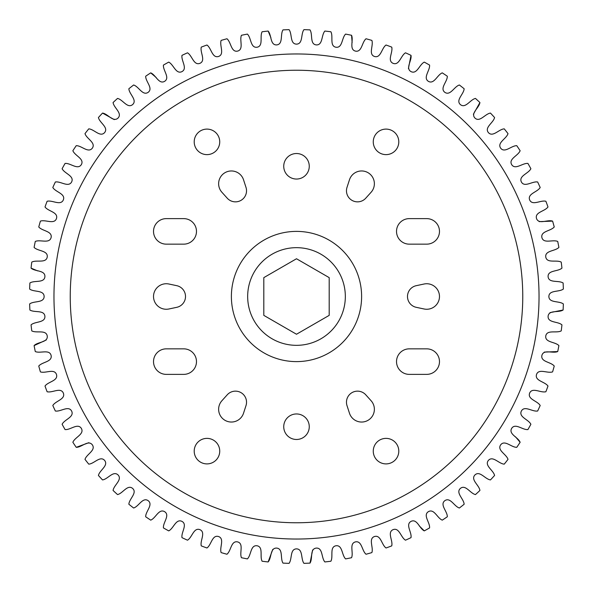 <?xml version="1.0" encoding="UTF-8"?>
<svg xmlns="http://www.w3.org/2000/svg" width="593" height="593" viewBox="0 0 593 593"><rect width="100%" height="100%" fill="white"/><g stroke="black" fill="none" stroke-linecap="round" stroke-linejoin="round"><path stroke-width="0.89" d="M345.334 296.5A48.834 48.834 0 0 0 296.5 247.666A48.834 48.834 0 0 0 247.666 296.5A48.834 48.834 0 0 0 296.5 345.334A48.834 48.834 0 0 0 345.334 296.5M219.736 141.86A12.764 12.764 0 0 1 206.972 154.625A12.764 12.764 0 0 1 194.207 141.86A12.764 12.764 0 0 1 206.972 129.104A12.764 12.764 0 0 1 219.736 141.86M219.736 451.14A12.764 12.764 0 0 1 206.972 463.896A12.764 12.764 0 0 1 194.207 451.14A12.764 12.764 0 0 1 206.972 438.375A12.764 12.764 0 0 1 219.736 451.14M227.23 394.819A11.067 11.067 0 0 1 245.984 405.649L243.53 413.217A12.764 12.764 0 0 1 225.006 420.326A12.764 12.764 0 0 1 221.908 400.735L227.23 394.819M196.483 361.611A12.764 12.764 0 0 0 183.726 348.847L166.277 348.847A12.764 12.764 0 0 0 153.52 361.611A12.764 12.764 0 0 0 166.277 374.376L183.726 374.376A12.764 12.764 0 0 0 196.483 361.611M176.721 285.67A11.067 11.067 0 0 1 176.721 307.33L168.931 308.983A12.764 12.764 0 0 1 153.52 296.5A12.764 12.764 0 0 1 168.931 284.017L176.721 285.67M196.483 231.389A12.764 12.764 0 0 0 183.726 218.624L166.277 218.624A12.764 12.764 0 0 0 153.52 231.389A12.764 12.764 0 0 0 166.277 244.153L183.726 244.153A12.764 12.764 0 0 0 196.483 231.389M245.984 187.351A11.067 11.067 0 0 1 227.23 198.181L221.908 192.265A12.764 12.764 0 0 1 225.006 172.674A12.764 12.764 0 0 1 243.53 179.783L245.984 187.351M373.264 141.86A12.764 12.764 0 0 0 386.028 154.625A12.764 12.764 0 0 0 398.792 141.86A12.764 12.764 0 0 0 386.028 129.104A12.764 12.764 0 0 0 373.264 141.86M373.264 451.14A12.764 12.764 0 0 0 386.028 463.896A12.764 12.764 0 0 0 398.792 451.14A12.764 12.764 0 0 0 386.028 438.375A12.764 12.764 0 0 0 373.264 451.14M439.48 296.5A12.764 12.764 0 0 0 424.069 284.017L416.279 285.67A11.067 11.067 0 0 0 416.279 307.33L424.069 308.983A12.764 12.764 0 0 0 439.48 296.5M439.48 231.389A12.764 12.764 0 0 0 426.723 218.624L409.274 218.624A12.764 12.764 0 0 0 396.517 231.389A12.764 12.764 0 0 0 409.274 244.153L426.723 244.153A12.764 12.764 0 0 0 439.48 231.389M439.48 361.611A12.764 12.764 0 0 0 426.723 348.847L409.274 348.847A12.764 12.764 0 0 0 396.517 361.611A12.764 12.764 0 0 0 409.274 374.376L426.723 374.376A12.764 12.764 0 0 0 439.48 361.611M374.376 409.274A12.764 12.764 0 0 0 371.092 400.735L365.77 394.819A11.067 11.067 0 0 0 347.016 405.649L349.47 413.217A12.764 12.764 0 0 0 374.376 409.274M374.376 183.726A12.764 12.764 0 0 0 349.47 179.783L347.016 187.351A11.067 11.067 0 0 0 365.77 198.181L371.092 192.265A12.764 12.764 0 0 0 374.376 183.726M283.736 166.277A12.764 12.764 0 0 0 296.5 179.042A12.764 12.764 0 0 0 309.264 166.277A12.764 12.764 0 0 0 296.5 153.52A12.764 12.764 0 0 0 283.736 166.277M283.736 426.723A12.764 12.764 0 0 0 296.5 439.48A12.764 12.764 0 0 0 309.264 426.723A12.764 12.764 0 0 0 296.5 413.958A12.764 12.764 0 0 0 283.736 426.723M53.963 296.5A242.537 242.537 0 0 0 296.5 539.037A242.537 242.537 0 0 0 539.037 296.5A242.537 242.537 0 0 0 296.5 53.963A242.537 242.537 0 0 0 53.963 296.5M561.23 262.113A266.954 266.954 0 0 1 561.942 268.132C557.902 271.742 547.739 270.023 548.088 276.701C548.784 283.35 558.554 280.059 563.113 282.994A266.954 266.954 0 0 1 563.35 289.05C559.036 292.327 549.044 289.814 548.866 296.5C549.044 303.186 559.036 300.673 563.35 303.95A266.954 266.954 0 0 1 563.113 310.006C558.554 312.941 548.784 309.65 548.088 316.299C547.739 322.977 557.902 321.258 561.942 324.868A266.954 266.954 0 0 1 561.23 330.887C556.456 333.451 546.976 329.404 545.76 335.979C544.885 342.606 555.152 341.687 558.902 345.6A266.954 266.954 0 0 1 557.716 351.553C552.758 353.732 543.625 348.958 541.898 355.415C540.505 361.952 550.808 361.841 554.24 366.037A266.954 266.954 0 0 1 552.594 371.878C547.472 373.664 538.748 368.186 536.517 374.487C534.612 380.899 544.9 381.595 547.984 386.05A266.954 266.954 0 0 1 545.886 391.736C540.646 393.115 532.373 386.97 529.66 393.077C527.259 399.319 537.458 400.824 540.186 405.501A266.954 266.954 0 0 1 537.651 411.008C532.314 411.972 524.546 405.197 521.366 411.075C518.482 417.109 528.526 419.407 530.883 424.284A266.954 266.954 0 0 1 527.918 429.577C522.529 430.118 515.317 422.757 511.677 428.361C508.334 434.15 518.171 437.234 520.135 442.282A266.954 266.954 0 0 1 516.762 447.322C511.344 447.441 504.739 439.532 500.67 444.839C496.882 450.346 506.444 454.186 508.008 459.375A266.954 266.954 0 0 1 504.25 464.141C498.839 463.83 492.872 455.431 488.402 460.398C484.192 465.594 493.428 470.175 494.577 475.467A266.954 266.954 0 0 1 490.463 479.922C485.089 479.188 479.796 470.345 474.949 474.949C470.345 479.796 479.188 485.089 479.922 490.463A266.954 266.954 0 0 1 475.467 494.577C470.175 493.428 465.594 484.192 460.398 488.402C455.431 492.872 463.83 498.839 464.141 504.25A266.954 266.954 0 0 1 459.375 508.008C454.186 506.444 450.346 496.882 444.839 500.67C439.532 504.739 447.441 511.344 447.322 516.762A266.954 266.954 0 0 1 442.282 520.135C437.234 518.171 434.15 508.334 428.361 511.677C422.757 515.317 430.118 522.529 429.577 527.918A266.954 266.954 0 0 1 424.284 530.883C419.407 528.526 417.109 518.482 411.075 521.366C405.197 524.546 411.972 532.314 411.008 537.651A266.954 266.954 0 0 1 405.501 540.186C400.824 537.458 399.319 527.259 393.077 529.66C386.97 532.373 393.115 540.646 391.736 545.886A266.954 266.954 0 0 1 386.05 547.984C381.595 544.9 380.899 534.612 374.487 536.517C368.186 538.748 373.664 547.472 371.878 552.594A266.954 266.954 0 0 1 366.037 554.24C361.841 550.808 361.952 540.505 355.415 541.898C348.958 543.625 353.732 552.758 351.553 557.716A266.954 266.954 0 0 1 345.6 558.902C341.687 555.152 342.606 544.885 335.979 545.76C329.404 546.976 333.451 556.456 330.887 561.23A266.954 266.954 0 0 1 324.868 561.942C321.258 557.902 322.977 547.739 316.299 548.088C309.65 548.784 312.941 558.554 310.006 563.113A266.954 266.954 0 0 1 303.95 563.35C300.673 559.036 303.186 549.044 296.5 548.866C289.814 549.044 292.327 559.036 289.05 563.35A266.954 266.954 0 0 1 282.994 563.113C280.059 558.554 283.35 548.784 276.701 548.088C270.023 547.739 271.742 557.902 268.132 561.942A266.954 266.954 0 0 1 262.113 561.23C259.549 556.456 263.596 546.976 257.021 545.76C250.394 544.885 251.313 555.152 247.4 558.902A266.954 266.954 0 0 1 241.447 557.716C239.268 552.758 244.042 543.625 237.585 541.898C231.048 540.505 231.159 550.808 226.963 554.24A266.954 266.954 0 0 1 221.122 552.594C219.336 547.472 224.814 538.748 218.513 536.517C212.101 534.612 211.404 544.9 206.95 547.984A266.954 266.954 0 0 1 201.264 545.886C199.885 540.646 206.03 532.373 199.923 529.66C193.681 527.259 192.176 537.458 187.499 540.186A266.954 266.954 0 0 1 181.992 537.651C181.028 532.314 187.803 524.546 181.925 521.366C175.891 518.482 173.593 528.526 168.716 530.883A266.954 266.954 0 0 1 163.423 527.918C162.882 522.529 170.243 515.317 164.639 511.677C158.85 508.334 155.766 518.171 150.718 520.135A266.954 266.954 0 0 1 145.678 516.762C145.559 511.344 153.468 504.739 148.161 500.67C142.654 496.882 138.814 506.444 133.625 508.008A266.954 266.954 0 0 1 128.859 504.25C129.17 498.839 137.569 492.872 132.602 488.402C127.406 484.192 122.825 493.428 117.533 494.577A266.954 266.954 0 0 1 113.078 490.463C113.812 485.089 122.655 479.796 118.051 474.949C113.204 470.345 107.911 479.188 102.537 479.922A266.954 266.954 0 0 1 98.423 475.467C99.572 470.175 108.808 465.594 104.598 460.398C100.128 455.431 94.161 463.83 88.75 464.141A266.954 266.954 0 0 1 84.992 459.375C86.556 454.186 96.118 450.346 92.33 444.839C88.261 439.532 81.656 447.441 76.238 447.322A266.954 266.954 0 0 1 72.865 442.282C74.829 437.234 84.666 434.15 81.323 428.361C77.683 422.757 70.471 430.118 65.082 429.577A266.954 266.954 0 0 1 62.117 424.284C64.474 419.407 74.518 417.109 71.634 411.075C68.454 405.197 60.686 411.972 55.349 411.008A266.954 266.954 0 0 1 52.814 405.501C55.542 400.824 65.741 399.319 63.34 393.077C60.627 386.97 52.354 393.115 47.114 391.736A266.954 266.954 0 0 1 45.016 386.05C48.1 381.595 58.388 380.899 56.483 374.487C54.252 368.186 45.528 373.664 40.406 371.878A266.954 266.954 0 0 1 38.76 366.037C42.192 361.841 52.495 361.952 51.102 355.415C49.375 348.958 40.242 353.732 35.283 351.553A266.954 266.954 0 0 1 34.097 345.6C37.848 341.687 48.115 342.606 47.24 335.979C46.024 329.404 36.544 333.451 31.77 330.887A266.954 266.954 0 0 1 31.058 324.868C35.098 321.258 45.261 322.977 44.912 316.299C44.216 309.65 34.446 312.941 29.887 310.006A266.954 266.954 0 0 1 29.65 303.95C33.964 300.673 43.956 303.186 44.134 296.5C43.956 289.814 33.964 292.327 29.65 289.05A266.954 266.954 0 0 1 29.887 282.994C34.446 280.059 44.216 283.35 44.912 276.701C45.261 270.023 35.098 271.742 31.058 268.132A266.954 266.954 0 0 1 31.77 262.113C36.544 259.549 46.024 263.596 47.24 257.021C48.115 250.394 37.848 251.313 34.097 247.4A266.954 266.954 0 0 1 35.283 241.447C40.242 239.268 49.375 244.042 51.102 237.585C52.495 231.048 42.192 231.159 38.76 226.963A266.954 266.954 0 0 1 40.406 221.122C45.528 219.336 54.252 224.814 56.483 218.513C58.388 212.101 48.1 211.404 45.016 206.95A266.954 266.954 0 0 1 47.114 201.264C52.354 199.885 60.627 206.03 63.34 199.923C65.741 193.681 55.542 192.176 52.814 187.499A266.954 266.954 0 0 1 55.349 181.992C60.686 181.028 68.454 187.803 71.634 181.925C74.518 175.891 64.474 173.593 62.117 168.716A266.954 266.954 0 0 1 65.082 163.423C70.471 162.882 77.683 170.243 81.323 164.639C84.666 158.85 74.829 155.766 72.865 150.718A266.954 266.954 0 0 1 76.238 145.678C81.656 145.559 88.261 153.468 92.33 148.161C96.118 142.654 86.556 138.814 84.992 133.625A266.954 266.954 0 0 1 88.75 128.859C94.161 129.17 100.128 137.569 104.598 132.602C108.808 127.406 99.572 122.825 98.423 117.533A266.954 266.954 0 0 1 102.537 113.078C107.911 113.812 113.204 122.655 118.051 118.051C122.655 113.204 113.812 107.911 113.078 102.537A266.954 266.954 0 0 1 117.533 98.423C122.825 99.572 127.406 108.808 132.602 104.598C137.569 100.128 129.17 94.161 128.859 88.75A266.954 266.954 0 0 1 133.625 84.992C138.814 86.556 142.654 96.118 148.161 92.33C153.468 88.261 145.559 81.656 145.678 76.238A266.954 266.954 0 0 1 150.718 72.865C155.766 74.829 158.85 84.666 164.639 81.323C170.243 77.683 162.882 70.471 163.423 65.082A266.954 266.954 0 0 1 168.716 62.117C173.593 64.474 175.891 74.518 181.925 71.634C187.803 68.454 181.028 60.686 181.992 55.349A266.954 266.954 0 0 1 187.499 52.814C192.176 55.542 193.681 65.741 199.923 63.34C206.03 60.627 199.885 52.354 201.264 47.114A266.954 266.954 0 0 1 206.95 45.016C211.404 48.1 212.101 58.388 218.513 56.483C224.814 54.252 219.336 45.528 221.122 40.406A266.954 266.954 0 0 1 226.963 38.76C231.159 42.192 231.048 52.495 237.585 51.102C244.042 49.375 239.268 40.242 241.447 35.283A266.954 266.954 0 0 1 247.4 34.097C251.313 37.848 250.394 48.115 257.021 47.24C263.596 46.024 259.549 36.544 262.113 31.77A266.954 266.954 0 0 1 268.132 31.058C271.742 35.098 270.023 45.261 276.701 44.912C283.35 44.216 280.059 34.446 282.994 29.887A266.954 266.954 0 0 1 289.05 29.65C292.327 33.964 289.814 43.956 296.5 44.134C303.186 43.956 300.673 33.964 303.95 29.65A266.954 266.954 0 0 1 310.006 29.887C312.941 34.446 309.65 44.216 316.299 44.912C322.977 45.261 321.258 35.098 324.868 31.058A266.954 266.954 0 0 1 330.887 31.77C333.451 36.544 329.404 46.024 335.979 47.24C342.606 48.115 341.687 37.848 345.6 34.097A266.954 266.954 0 0 1 351.553 35.283C353.732 40.242 348.958 49.375 355.415 51.102C361.952 52.495 361.841 42.192 366.037 38.76A266.954 266.954 0 0 1 371.878 40.406C373.664 45.528 368.186 54.252 374.487 56.483C380.899 58.388 381.595 48.1 386.05 45.016A266.954 266.954 0 0 1 391.736 47.114C393.115 52.354 386.97 60.627 393.077 63.34C399.319 65.741 400.824 55.542 405.501 52.814A266.954 266.954 0 0 1 411.008 55.349C411.972 60.686 405.197 68.454 411.075 71.634C417.109 74.518 419.407 64.474 424.284 62.117A266.954 266.954 0 0 1 429.577 65.082C430.118 70.471 422.757 77.683 428.361 81.323C434.15 84.666 437.234 74.829 442.282 72.865A266.954 266.954 0 0 1 447.322 76.238C447.441 81.656 439.532 88.261 444.839 92.33C450.346 96.118 454.186 86.556 459.375 84.992A266.954 266.954 0 0 1 464.141 88.75C463.83 94.161 455.431 100.128 460.398 104.598C465.594 108.808 470.175 99.572 475.467 98.423A266.954 266.954 0 0 1 479.922 102.537C479.188 107.911 470.345 113.204 474.949 118.051C479.796 122.655 485.089 113.812 490.463 113.078A266.954 266.954 0 0 1 494.577 117.533C493.428 122.825 484.192 127.406 488.402 132.602C492.872 137.569 498.839 129.17 504.25 128.859A266.954 266.954 0 0 1 508.008 133.625C506.444 138.814 496.882 142.654 500.67 148.161C504.739 153.468 511.344 145.559 516.762 145.678A266.954 266.954 0 0 1 520.135 150.718C518.171 155.766 508.334 158.85 511.677 164.639C515.317 170.243 522.529 162.882 527.918 163.423A266.954 266.954 0 0 1 530.883 168.716C528.526 173.593 518.482 175.891 521.366 181.925C524.546 187.803 532.314 181.028 537.651 181.992A266.954 266.954 0 0 1 540.186 187.499C537.458 192.176 527.259 193.681 529.66 199.923C532.373 206.03 540.646 199.885 545.886 201.264A266.954 266.954 0 0 1 547.984 206.95C544.9 211.404 534.612 212.101 536.517 218.513C538.748 224.814 547.472 219.336 552.594 221.122A266.954 266.954 0 0 1 554.24 226.963C550.808 231.159 540.505 231.048 541.898 237.585C543.625 244.042 552.758 239.268 557.716 241.447A266.954 266.954 0 0 1 558.902 247.4C555.152 251.313 544.885 250.394 545.76 257.021C546.976 263.596 556.456 259.549 561.23 262.113M557.716 241.447C552.758 239.268 543.625 244.042 541.898 237.585C540.505 231.048 550.808 231.159 554.24 226.963M552.594 221.122L539.185 221.626M545.886 201.264C540.646 199.885 532.373 206.03 529.66 199.923C527.259 193.681 537.458 192.176 540.186 187.499M527.918 163.423C522.529 162.882 515.317 170.243 511.677 164.639C508.334 158.85 518.171 155.766 520.135 150.718M504.25 128.859C498.839 129.17 492.872 137.569 488.402 132.602C484.192 127.406 493.428 122.825 494.577 117.533M473.384 114.256L479.922 102.537M442.282 72.865C437.234 74.829 434.15 84.666 428.361 81.323C422.757 77.683 430.118 70.471 429.577 65.082M408.414 68.521L411.008 55.349M386.05 45.016C381.595 48.1 380.899 58.388 374.487 56.483C368.186 54.252 373.664 45.528 371.878 40.406M352.138 42.422L351.553 35.283M345.6 34.097C341.687 37.848 342.606 48.115 335.979 47.24C329.404 46.024 333.451 36.544 330.887 31.77M324.868 31.058C321.258 35.098 322.977 45.261 316.299 44.912C309.65 44.216 312.941 34.446 310.006 29.887M303.95 29.65C300.673 33.964 303.186 43.956 296.5 44.134C289.814 43.956 292.327 33.964 289.05 29.65M270.897 37.663L268.132 31.058M241.447 35.283C239.268 40.242 244.042 49.375 237.585 51.102C231.048 52.495 231.159 42.192 226.963 38.76M221.122 40.406C219.336 45.528 224.814 54.252 218.513 56.483C212.101 58.388 211.404 48.1 206.95 45.016M181.992 55.349C181.028 60.686 187.803 68.454 181.925 71.634C175.891 74.518 173.593 64.474 168.716 62.117M156.181 77.498L150.718 72.865M128.859 88.75C129.17 94.161 137.569 100.128 132.602 104.598C127.406 108.808 122.825 99.572 117.533 98.423M114.256 119.616L102.537 113.078M98.423 117.533C99.572 122.825 108.808 127.406 104.598 132.602C100.128 137.569 94.161 129.17 88.75 128.859M84.992 133.625C86.556 138.814 96.118 142.654 92.33 148.161C88.261 153.468 81.656 145.559 76.238 145.678M52.814 187.499C55.542 192.176 65.741 193.681 63.34 199.923C60.627 206.03 52.354 199.885 47.114 201.264M38.76 226.963C42.192 231.159 52.495 231.048 51.102 237.585C49.375 244.042 40.242 239.268 35.283 241.447M34.097 247.4C37.848 251.313 48.115 250.394 47.24 257.021C46.024 263.596 36.544 259.549 31.77 262.113M31.058 268.132L37.663 270.897M29.65 289.05C33.964 292.327 43.956 289.814 44.134 296.5C43.956 303.186 33.964 300.673 29.65 303.95M29.887 310.006C34.446 312.941 44.216 309.65 44.912 316.299C45.261 322.977 35.098 321.258 31.058 324.868M46.276 339.967L34.097 345.6M35.283 351.553C40.242 353.732 49.375 348.958 51.102 355.415C52.495 361.952 42.192 361.841 38.76 366.037M40.406 371.878C45.528 373.664 54.252 368.186 56.483 374.487C58.388 380.899 48.1 381.595 45.016 386.05M47.114 391.736C52.354 393.115 60.627 386.97 63.34 393.077C65.741 399.319 55.542 400.824 52.814 405.501M55.349 411.008C60.686 411.972 68.454 405.197 71.634 411.075C74.518 417.109 64.474 419.407 62.117 424.284M65.082 429.577C70.471 430.118 77.683 422.757 81.323 428.361C84.666 434.15 74.829 437.234 72.865 442.282M76.238 447.322L88.831 442.697M117.533 494.577C122.825 493.428 127.406 484.192 132.602 488.402C137.569 492.872 129.17 498.839 128.859 504.25M150.718 520.135C155.766 518.171 158.85 508.334 164.639 511.677C170.243 515.317 162.882 522.529 163.423 527.918M187.499 540.186C192.176 537.458 193.681 527.259 199.923 529.66C206.03 532.373 199.885 540.646 201.264 545.886M226.963 554.24C231.159 550.808 231.048 540.505 237.585 541.898C244.042 543.625 239.268 552.758 241.447 557.716M268.132 561.942L272.802 549.363M289.05 563.35C292.327 559.036 289.814 549.044 296.5 548.866C303.186 549.044 300.673 559.036 303.95 563.35M310.006 563.113L312.652 549.956M330.887 561.23C333.451 556.456 329.404 546.976 335.979 545.76C342.606 544.885 341.687 555.152 345.6 558.902M351.553 557.716C353.732 552.758 348.958 543.625 355.415 541.898C361.952 540.505 361.841 550.808 366.037 554.24M391.736 545.886C393.115 540.646 386.97 532.373 393.077 529.66C399.319 527.259 400.824 537.458 405.501 540.186M419.199 525.835L424.284 530.883M429.577 527.918C430.118 522.529 422.757 515.317 428.361 511.677C434.15 508.334 437.234 518.171 442.282 520.135M479.922 490.463C479.188 485.089 470.345 479.796 474.949 474.949C479.796 470.345 485.089 479.188 490.463 479.922M494.577 475.467C493.428 470.175 484.192 465.594 488.402 460.398C492.872 455.431 498.839 463.83 504.25 464.141M520.135 442.282L515.502 436.819M530.883 424.284C528.526 419.407 518.482 417.109 521.366 411.075C524.546 405.197 532.314 411.972 537.651 411.008M540.186 405.501C537.458 400.824 527.259 399.319 529.66 393.077C532.373 386.97 540.646 393.115 545.886 391.736M547.984 386.05C544.9 381.595 534.612 380.899 536.517 374.487C538.748 368.186 547.472 373.664 552.594 371.878M544.307 352.101L557.716 351.553M558.902 345.6C555.152 341.687 544.885 342.606 545.76 335.979C546.976 329.404 556.456 333.451 561.23 330.887M549.956 312.652L563.113 310.006M296.5 334.244L329.189 315.372L329.189 277.628L296.5 258.756L263.811 277.628L263.811 315.372L296.5 334.244M361.611 296.5A65.111 65.111 0 0 1 296.5 361.611A65.111 65.111 0 0 1 231.389 296.5A65.111 65.111 0 0 1 296.5 231.389A65.111 65.111 0 0 1 361.611 296.5M70.241 296.5A226.259 226.259 0 0 0 296.5 522.759A226.259 226.259 0 0 0 522.759 296.5A226.259 226.259 0 0 0 296.5 70.241A226.259 226.259 0 0 0 70.241 296.5"/></g></svg>
